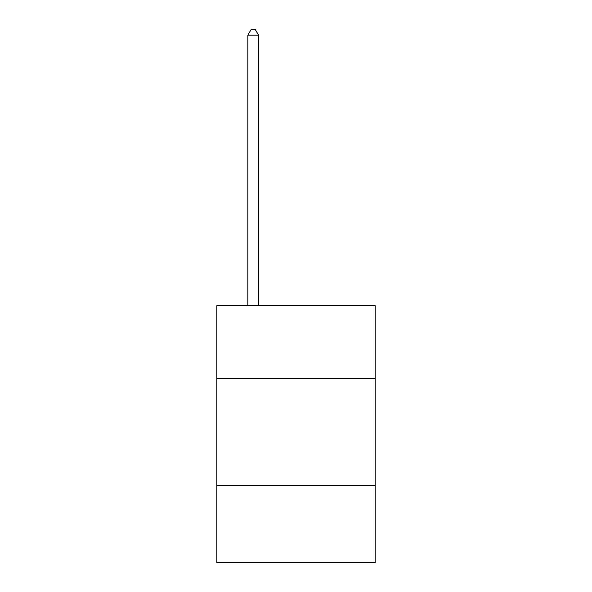 <?xml version="1.0" encoding="UTF-8"?>
<svg xmlns="http://www.w3.org/2000/svg" width="592" height="592" viewBox="0 0 592 592"><rect width="100%" height="100%" fill="white"/><g stroke="black" fill="none" stroke-linecap="round" stroke-linejoin="round"><path stroke-width="0.89" d="M375.158 378.414L375.158 305.672L216.842 305.672L216.842 378.414L375.158 378.414L375.158 562.4L216.842 562.4L216.842 378.414M375.158 485.381L216.842 485.381M258.563 305.672L258.563 35.165L247.863 35.165L247.863 305.672M247.863 35.165L251.075 29.6L255.352 29.6L258.563 35.165"/></g></svg>
